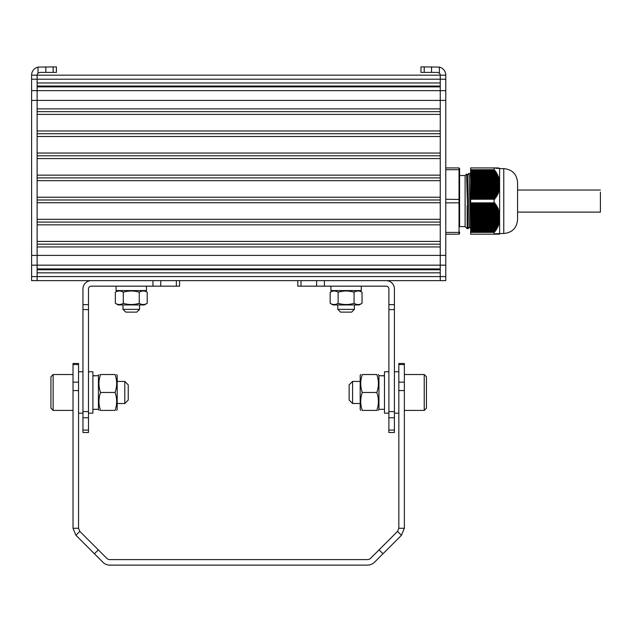 <?xml version="1.0" encoding="UTF-8"?>
<svg xmlns="http://www.w3.org/2000/svg" width="632" height="632" viewBox="0 0 632 632"><rect width="100%" height="100%" fill="white"/><g stroke="black" fill="none" stroke-linecap="round" stroke-linejoin="round"><path stroke-width="0.95" d="M470.627 234.117L470.627 232.418L494.137 232.355L470.627 232.418M470.627 232.355L470.627 202.904L494.785 202.912L494.888 204.002L496.088 204.626L495.796 205.432L496.95 206.064L496.61 206.869L497.732 207.493L497.344 208.307L498.261 208.592L497.977 209.737L498.996 210.369L498.514 211.175L499.367 211.459L498.948 212.605L499.62 212.858L499.612 218.411M499.612 183.715L499.62 189.229L498.948 189.513L499.367 190.667L498.514 190.951L498.996 191.757L497.977 192.389L498.261 193.534L497.344 193.819L497.732 194.632L496.61 195.256L496.95 196.062L495.796 196.694L496.088 197.5L494.888 198.124L494.785 199.206L470.627 199.222L470.627 202.904L494.785 202.912M470.627 199.222L470.627 169.771L494.137 169.771L496.76 173.105L496.61 173.737L497.732 174.882L497.344 175.167L498.411 176.312L497.977 176.605L498.996 177.75L498.514 178.042L499.47 179.188L498.948 179.472L499.62 180.144L499.62 183.841M494.137 169.771L494.098 167.93L470.627 167.93L470.627 169.771M494.785 233.777L494.137 234.196L470.627 234.196M494.098 232.418L494.098 234.196L497.977 234.196L498.861 233.674L498.514 234.196M494.098 169.708L470.627 169.708M497.977 167.93L498.261 168.444L497.344 167.93L499.62 168.349L498.561 168.009M497.732 168.444L494.137 167.93L497.344 167.93L497.732 168.444M499.004 234.117L499.47 233.674L498.948 234.196L499.62 233.777L499.612 234.188M494.872 233.729L494.888 234.196L496.088 233.674L495.796 234.196L496.95 233.674L496.61 234.196L497.732 233.674L497.344 234.196L498.411 233.674L497.977 234.196M498.008 234.117L497.36 234.117M470.627 189.229L499.62 189.229L499.62 212.858M470.627 186.519L499.62 186.898M499.62 218.285L499.62 221.974L498.948 222.654L499.47 222.938L498.514 224.083L498.996 224.376L497.977 225.521L498.411 225.806L497.344 226.951L497.732 227.243L496.61 228.389L496.76 229.013L494.137 232.355M470.627 182.553L499.62 182.206M499.62 181.305L499.62 180.697M499.62 180.144L499.62 168.349M470.627 199.285L494.137 199.222M470.627 215.607L499.62 215.228M499.62 214.224L499.62 213.513M494.098 199.285L494.098 202.84L470.627 202.84M499.62 188.613L499.62 187.901M499.62 221.429L499.62 220.821M499.62 219.92L470.627 219.573M499.62 233.777L499.62 221.974M470.627 216.705L499.62 216.705L470.627 217.037M470.627 218.135L499.62 218.135L470.627 218.475M470.627 183.651L499.62 183.651L470.627 183.991M470.627 185.081L499.62 185.081L470.627 185.421M503.759 168.618C512.141 169.439 516.747 174.037 517.568 182.427L517.568 219.699C516.747 228.089 512.141 232.687 503.759 233.508L503.759 168.618L499.62 168.618M470.627 179.772L470.168 173.452L470.627 173.926M465.105 226.604L459.583 226.604L459.583 175.522L465.105 175.522L465.105 226.604L467.174 228.673L468.099 228.673L466.59 174.045L467.435 174.946L469.473 227.172L470.864 228.666M470.627 226.659L469.134 176.81L468.81 173.452L467.404 174.946L466.874 183.296M467.174 228.673L467.174 205.645M459.583 226.604L459.583 168.483L459.029 167.93L459.029 169.708L445.773 169.708M459.583 168.483L459.029 167.93L459.583 168.483L459.029 167.93L445.773 167.93M459.583 170.103L459.029 169.708L459.583 170.103L459.029 169.708L459.029 202.84L445.773 202.84M459.029 234.196L459.583 233.643L459.029 234.196L459.583 233.643L459.583 232.023L459.029 232.418L459.029 234.196L445.773 234.196M459.583 232.023L459.029 232.418L459.583 232.023M459.583 202.682L459.029 202.84L459.029 232.418L445.773 232.418M459.583 199.443L445.773 199.285M420.975 66.881L439.358 67.095A8.287 8.287 0 0 1 445.773 75.169L445.773 280.64L440.251 280.64L440.251 276.595L440.251 280.64L37.122 280.64L37.122 75.169L31.6 75.169A8.287 8.287 0 0 1 38.023 67.095L56.398 66.881L56.398 72.404L39.887 72.404L38.023 73.13A2.765 2.765 0 0 0 37.122 75.169L440.251 75.169A2.765 2.765 0 0 0 439.358 73.13L437.494 72.404L420.975 72.404L420.975 66.881L420.975 72.404M445.773 79.205L37.122 79.205L37.122 82.974L440.251 82.974L440.251 75.169L445.773 75.169L440.251 75.169L440.251 276.595L445.773 276.595M440.251 86.055L37.122 86.055M445.773 100.409L37.122 100.409L37.122 108.878L440.251 108.878L440.251 86.876L37.122 86.876L37.122 90.645L31.6 90.645L31.6 75.169M440.251 111.635L37.122 111.635M440.251 114.4L37.122 114.4L37.122 130.966L440.251 130.966L440.251 114.4M440.251 133.723L37.122 133.723M440.251 136.488L37.122 136.488L37.122 153.055L440.251 153.055L440.251 136.488M440.251 155.812L37.122 155.812M440.251 158.577L37.122 158.577L37.122 175.143L440.251 175.143L440.251 158.577M440.251 177.9L37.122 177.9M440.251 180.665L37.122 180.665L37.122 197.231L440.251 197.231L440.251 180.665M440.251 199.989L37.122 199.989M440.251 202.754L37.122 202.754L37.122 219.32L440.251 219.32L440.251 202.754M440.251 222.085L37.122 222.085M440.251 224.842L37.122 224.842L37.122 241.408L440.251 241.408L440.251 224.842M440.251 244.173L37.122 244.173M445.773 265.163L37.122 265.163L37.122 268.924L440.251 268.924L440.251 246.93L37.122 246.93L37.122 255.399L31.6 255.399L31.6 90.645M440.251 269.753L37.122 269.753M31.6 276.595L31.6 280.64L37.122 280.64L37.122 276.595L440.251 276.595L440.251 272.834L37.122 272.834L37.122 276.595L31.6 276.595L31.6 255.399M31.6 79.205L37.122 79.205L37.122 75.169L440.251 75.169M31.6 100.409L37.122 100.409L37.122 90.645L445.773 90.645M31.6 265.163L37.122 265.163L37.122 255.399L445.773 255.399M517.568 192.128L517.568 209.998M600.4 192.128L600.4 212.107L517.568 212.107M179.599 286.162L179.599 280.64L179.599 286.162L91.245 286.162A2.765 2.765 0 0 0 88.48 288.927L88.48 432.509L82.958 432.509L82.958 430.1L88.48 430.1M88.48 309.585L82.958 309.585L82.958 288.927A8.287 8.287 0 0 1 91.245 280.64M82.958 309.585L82.958 411.59L88.48 411.59M82.958 411.59L82.958 430.1M75.927 535.296L79.837 531.386L78.542 528.265L78.542 363.479L73.02 363.479L73.02 528.265L75.927 535.296L102.842 562.203A9.938 9.938 0 0 0 109.873 565.119L367.5 565.119A9.938 9.938 0 0 0 374.531 562.203L401.446 535.296L404.354 528.265L404.354 363.479L398.832 363.479L398.832 382.147L404.354 382.147M404.354 528.265L398.832 528.265L397.544 531.386L370.628 558.301A4.416 4.416 0 0 1 367.5 559.596L109.873 559.596A4.416 4.416 0 0 1 106.745 558.301L79.837 531.386M94.405 553.766L98.308 549.864M379.066 549.864L382.968 553.766M397.544 531.386L401.446 535.296M78.542 528.265L73.02 528.265M398.832 382.147L398.832 528.265M53.135 410.413L53.135 374.523L50.931 376.727L50.931 408.209L53.135 410.413L73.02 410.413M124.788 381.428L128.241 384.872L128.241 400.064L124.788 403.516L124.788 381.428L117.197 381.428M78.542 371.758L82.958 371.758M88.48 371.758L92.896 371.758L92.896 413.178L88.48 413.178M98.418 375.661L92.896 375.906M95.661 375.748L92.896 375.661M99.129 410.413L98.418 409.52L98.418 375.416L99.011 374.523M115.071 374.523L100.543 374.523C98.434 374.523 98.434 374.523 100.543 374.523C98.434 380.503 98.434 386.484 100.543 392.472C98.434 398.452 98.434 404.433 100.543 410.413C98.434 410.413 98.434 410.413 100.543 410.413L115.071 410.413C117.181 410.413 117.181 410.413 115.071 410.413C117.181 404.433 117.181 398.452 115.071 392.472C117.181 386.484 117.181 380.503 115.071 374.523C117.181 374.523 117.181 374.523 115.071 374.523L115.142 374.737M100.543 392.472L115.071 392.472M99.295 379.374L99.406 378.773M100.054 376.087L100.354 375.084M115.348 375.368L115.68 376.514M100.267 409.576L99.722 407.616M99.659 407.348L99.501 406.629M116.32 405.562L116.209 406.163M115.561 408.849L115.261 409.852M116.675 410.413L117.197 409.52L117.197 375.416L116.675 374.523M139.561 304.94L139.561 309.356L122.995 309.356L122.995 304.94M139.561 309.356L136.804 312.121L125.752 312.121L122.995 309.356M146.466 286.162L146.466 290.578L116.09 290.578L116.09 286.162M123.311 292.213C120.649 290.594 117.994 290.594 115.34 292.213L115.34 303.305C117.994 304.924 120.649 304.924 123.311 303.305C128.62 304.924 133.937 304.924 139.245 303.305C141.908 304.924 144.562 304.924 147.216 303.305L147.216 292.213C144.562 290.594 141.908 290.594 139.245 292.213C133.937 290.594 128.62 290.594 123.311 292.213L123.311 303.305M139.245 292.213L139.245 303.305M116.47 291.636L116.936 291.439M116.122 303.731L118.16 304.94L144.396 304.94L147.216 303.305M426.45 392.472L426.45 408.209L424.238 410.413L424.238 374.523L426.45 376.727L426.45 392.472M360.177 403.516L352.585 403.516L352.585 381.428L360.177 381.428M352.585 403.516L349.133 400.064L349.133 384.872L352.585 381.428M378.244 410.413L378.955 409.52L378.955 375.416L378.363 374.523M362.302 374.523L376.83 374.523C378.939 374.523 378.939 374.523 376.83 374.523C378.939 380.503 378.939 386.484 376.83 392.472C378.939 398.452 378.939 404.433 376.83 410.413C378.939 410.413 378.939 410.413 376.83 410.413L362.302 410.413C360.193 410.413 360.193 410.413 362.302 410.413C360.193 404.433 360.193 398.452 362.302 392.472C360.193 386.484 360.193 380.503 362.302 374.523C360.193 374.523 360.193 374.523 362.302 374.523L362.231 374.737M376.83 392.472L362.302 392.472M362.025 375.368L361.694 376.514M378.078 379.374L377.968 378.773M377.32 376.087L377.02 375.084M361.054 405.562L361.164 406.163M361.812 408.849L362.112 409.852M377.107 409.576L377.652 407.616M377.715 407.348L377.873 406.629M360.698 410.413L360.177 409.52L360.177 375.416L360.698 374.523M381.712 375.748L384.477 375.661M378.955 375.661L384.477 375.906M388.893 371.758L384.477 371.758L384.477 413.178L388.893 413.178M394.415 371.758L398.832 371.758M330.907 286.162L330.907 290.578L361.283 290.578L361.283 286.162M338.128 292.213C343.437 290.594 348.753 290.594 354.07 292.213L354.07 303.305C348.753 304.924 343.437 304.924 338.128 303.305C335.466 304.924 332.811 304.924 330.157 303.305L330.157 292.213C332.811 290.594 335.466 290.594 338.128 292.213L338.128 303.305M354.07 292.213C356.725 290.594 359.379 290.594 362.041 292.213L362.041 303.305C359.379 304.924 356.725 304.924 354.07 303.305M361.251 303.731L359.213 304.94L332.985 304.94L330.157 303.305M354.378 309.356L351.621 312.121L340.577 312.121L337.812 309.356L354.378 309.356L354.378 304.94M337.812 309.356L337.812 304.94M297.775 286.162L297.775 280.64L297.775 286.162L386.136 286.162A2.765 2.765 0 0 1 388.893 288.927L388.893 432.509L394.415 432.509L394.415 430.1L388.893 430.1M394.415 430.1L394.415 288.927A8.287 8.287 0 0 0 386.136 280.64M394.415 411.59L388.893 411.59M394.415 309.585L388.893 309.585M497.526 168.009L498.008 168.009M496.807 168.009L497.36 168.009M495.994 168.009L496.626 168.009M495.093 168.009L495.788 168.009M494.264 168.009L494.872 168.009M498.15 234.117L498.561 234.117M495.994 234.117L496.626 234.117M495.093 234.117L495.788 234.117M494.264 234.117L494.872 234.117M470.627 182.055L499.62 182.055M470.627 181.716L499.62 181.716M470.627 180.618L499.62 180.618M470.627 180.784L499.351 180.784M470.627 183.485L499.62 183.485M470.627 183.154L499.62 183.154M470.627 182.214L499.58 182.214M470.627 179.188L499.47 179.188M470.627 179.346L499.004 179.346M470.627 184.923L499.62 184.923M470.627 184.584L499.62 184.584M470.627 181.115L499.414 181.115M470.627 177.75L498.996 177.75M470.627 177.908L498.561 177.908M470.627 179.685L499.098 179.685M470.627 186.361L499.62 186.361M470.627 186.021L499.62 186.021M470.627 176.312L498.411 176.312M470.627 176.478L498.008 176.478M470.627 178.248L498.672 178.248M470.627 187.791L499.62 187.791M470.627 187.451L499.62 187.451M470.627 174.882L497.732 174.882M470.627 175.04L497.36 175.04M470.627 176.81L498.15 176.81M470.627 188.889L499.62 188.889M470.627 187.957L499.414 187.957M470.627 173.445L496.95 173.445M470.627 173.603L496.626 173.603M470.627 175.38L497.526 175.38M470.627 189.387L499.098 189.387M470.627 186.859L499.58 186.859M470.627 172.015L496.088 172.015M470.627 172.173L495.788 172.173M470.627 173.942L496.807 173.942M470.627 190.667L499.367 190.667M470.627 190.327L499.47 190.327M470.627 188.289L499.351 188.289M470.627 170.593L495.109 170.593M470.627 170.735L494.872 170.735M470.627 172.512L495.994 172.512M470.627 192.096L498.861 192.096M470.627 191.757L498.996 191.757M470.627 190.825L498.672 190.825M470.627 189.726L499.004 189.726M470.627 171.075L495.093 171.075M470.627 193.534L498.261 193.534M470.627 193.195L498.411 193.195M470.627 192.254L498.15 192.254M470.627 191.164L498.561 191.164M470.627 194.964L497.558 194.964M470.627 194.632L497.732 194.632M470.627 193.692L497.526 193.692M470.627 192.594L498.008 192.594M470.627 196.402L496.76 196.402M470.627 196.062L496.95 196.062M470.627 195.13L496.807 195.13M470.627 194.032L497.36 194.032M470.627 196.56L495.994 196.56M470.627 195.462L496.626 195.462M470.627 199.206L494.785 199.206M470.627 196.9L495.788 196.9M470.627 197.5L496.088 197.5M470.627 197.84L495.875 197.84M470.627 197.998L495.093 197.998M470.627 198.337L494.872 198.337M470.627 198.859L495.109 198.859M470.627 170.198L494.785 170.198M470.627 171.675L495.875 171.675M470.627 173.105L496.76 173.105M470.627 174.543L497.558 174.543M470.627 175.98L498.261 175.98M470.627 177.41L498.861 177.41M470.627 178.848L499.367 178.848M470.627 180.278L499.62 180.278M470.627 214.667L499.62 214.667M470.627 214.335L499.62 214.335M470.627 213.237L499.62 213.237M470.627 213.829L499.351 213.829M470.627 216.105L499.62 216.105M470.627 215.765L499.62 215.765M470.627 215.267L499.58 215.267M470.627 211.799L499.47 211.799M470.627 212.399L499.004 212.399M470.627 217.542L499.62 217.542M470.627 217.203L499.62 217.203M470.627 214.169L499.414 214.169M470.627 210.369L498.996 210.369M470.627 210.962L498.561 210.962M470.627 212.739L499.098 212.739M470.627 218.972L499.62 218.972M470.627 218.633L499.62 218.633M470.627 208.931L498.411 208.931M470.627 209.532L498.008 209.532M470.627 211.301L498.672 211.301M470.627 220.41L499.62 220.41M470.627 220.07L499.62 220.07M470.627 207.493L497.732 207.493M470.627 208.094L497.36 208.094M470.627 209.863L498.15 209.863M470.627 221.84L499.62 221.84M470.627 221.508L499.62 221.508M470.627 221.01L499.414 221.01M470.627 206.064L496.95 206.064M470.627 206.656L496.626 206.656M470.627 208.434L497.526 208.434M470.627 222.44L499.098 222.44M470.627 219.912L499.58 219.912M470.627 204.626L496.088 204.626M470.627 205.226L495.788 205.226M470.627 206.996L496.807 206.996M470.627 223.278L499.367 223.278M470.627 222.938L499.47 222.938M470.627 221.342L499.351 221.342M470.627 203.259L495.109 203.259M470.627 203.788L494.872 203.788M470.627 205.566L495.994 205.566M470.627 224.715L498.861 224.715M470.627 224.376L498.996 224.376M470.627 223.878L498.672 223.878M470.627 222.78L499.004 222.78M470.627 204.128L495.093 204.128M470.627 226.145L498.261 226.145M470.627 225.806L498.411 225.806M470.627 225.308L498.15 225.308M470.627 224.218L498.561 224.218M470.627 227.583L497.558 227.583M470.627 227.243L497.732 227.243M470.627 226.746L497.526 226.746M470.627 225.648L498.008 225.648M470.627 229.013L496.76 229.013M470.627 228.681L496.95 228.681M470.627 228.184L496.807 228.184M470.627 227.085L497.36 227.085M470.627 229.613L495.994 229.613M470.627 228.515L496.626 228.515M470.627 231.928L494.785 231.928M470.627 229.953L495.788 229.953M470.627 230.111L496.088 230.111M470.627 230.451L495.875 230.451M470.627 231.051L495.093 231.051M470.627 231.391L494.872 231.391M470.627 231.525L495.109 231.525M470.627 204.286L495.875 204.286M470.627 205.724L496.76 205.724M470.627 207.154L497.558 207.154M470.627 208.592L498.261 208.592M470.627 210.029L498.861 210.029M470.627 211.459L499.367 211.459M470.627 212.897L499.62 212.897M439.358 67.095L439.358 73.13M431.545 66.881L431.545 72.404M424.206 66.881L424.206 72.404M38.023 67.095L38.023 73.13M45.828 66.881L45.828 72.404M53.167 66.881L53.167 72.404M82.958 417.76L88.48 417.76M82.958 304.648L88.48 304.648M160.741 280.64L160.741 286.162M152.936 280.64L152.936 286.162M176.36 280.64L176.36 286.162M78.542 364.553L73.02 364.553M78.542 382.147L73.02 382.147M78.542 390.568L73.02 390.568M398.832 364.553L404.354 364.553M398.832 390.568L404.354 390.568M394.415 417.76L388.893 417.76M394.415 304.648L388.893 304.648M324.437 280.64L324.437 286.162M316.632 280.64L316.632 286.162M301.014 280.64L301.014 286.162M498.435 233.595L499.525 233.595M494.098 234.196L495.796 234.196M494.137 234.196L494.888 234.196M499.62 233.508L503.759 233.508M468.114 228.666L469.505 227.172M465.105 175.522L466.582 174.045M468.81 173.452L470.168 173.452M517.568 190.019L600.4 190.019M53.135 374.523L73.02 374.523M124.788 403.516L117.197 403.516M78.542 413.178L82.958 413.178M92.896 409.315L98.418 409.315M118.16 290.578L115.34 292.213M144.396 290.578L147.216 292.213M404.354 410.413L424.238 410.413M404.354 374.523L424.238 374.523M378.955 409.315L384.477 409.315M394.415 413.178L398.832 413.178M332.985 290.578L330.157 292.213M359.213 290.578L362.041 292.213"/></g></svg>
